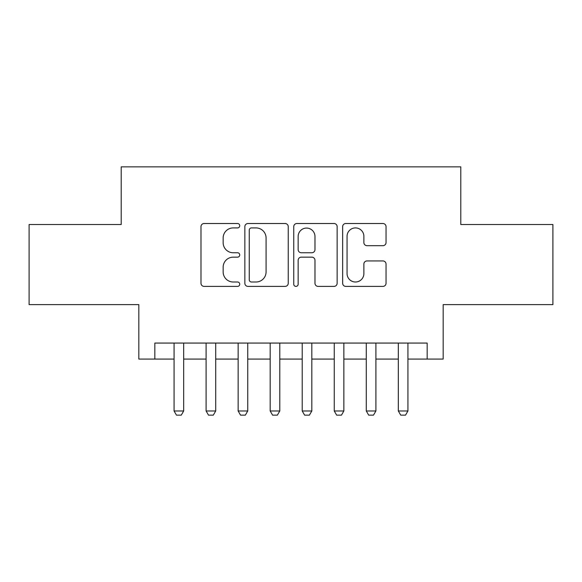 <?xml version="1.0" encoding="UTF-8"?>
<svg xmlns="http://www.w3.org/2000/svg" width="582" height="582" viewBox="0 0 582 582"><rect width="100%" height="100%" fill="white"/><g stroke="black" fill="none" stroke-linecap="round" stroke-linejoin="round"><path stroke-width="0.87" d="M239.74 225.714A2.204 2.204 0 0 0 237.543 223.51L204.129 223.51A3.143 3.143 0 0 0 200.986 226.66L200.986 283.259A3.143 3.143 0 0 0 204.129 286.402L237.543 286.402A2.204 2.204 0 0 0 239.74 284.205A2.204 2.204 0 0 0 237.543 282.001L233.215 282.001A10.061 10.061 0 0 1 223.153 271.94L223.153 267.225A10.061 10.061 0 0 1 233.215 257.157L237.543 257.157A2.204 2.204 0 0 0 239.74 254.96A2.204 2.204 0 0 0 237.543 252.755L233.215 252.755A10.061 10.061 0 0 1 223.153 242.694L223.153 237.98A10.061 10.061 0 0 1 233.215 227.918L237.543 227.918A2.204 2.204 0 0 0 239.74 225.714M382.898 245.684A3.143 3.143 0 0 0 386.048 242.534L386.048 226.66A3.143 3.143 0 0 0 382.898 223.51L345.795 223.51A3.143 3.143 0 0 0 342.653 226.66L342.653 283.259A3.143 3.143 0 0 0 345.795 286.402L382.898 286.402A3.143 3.143 0 0 0 386.048 283.259L386.048 264.075A3.143 3.143 0 0 0 382.898 260.932L367.024 260.932A3.143 3.143 0 0 0 363.874 264.075L363.874 273.591A8.41 8.41 0 0 1 355.464 282.001A8.41 8.41 0 0 1 347.054 273.591L347.054 236.328A8.41 8.41 0 0 1 355.464 227.918A8.41 8.41 0 0 1 363.874 236.328L363.874 242.534A3.143 3.143 0 0 0 367.024 245.684L382.898 245.684M154.841 359.079L154.841 343.06L427.159 343.06L427.159 359.079L443.171 359.079L443.171 304.619L552.9 304.619L552.9 224.521L460.791 224.521L460.791 166.859L121.209 166.859L121.209 224.521L29.1 224.521L29.1 304.619L138.829 304.619L138.829 359.079L174.069 359.079M288.25 226.66A3.143 3.143 0 0 0 285.107 223.51L247.997 223.51A3.143 3.143 0 0 0 244.855 226.66L244.855 283.259A3.143 3.143 0 0 0 247.997 286.402L285.107 286.402A3.143 3.143 0 0 0 288.25 283.259L288.25 226.66M296.893 223.51L334.003 223.51A3.143 3.143 0 0 1 337.145 226.66L337.145 283.259A3.143 3.143 0 0 1 334.003 286.402L318.121 286.402A3.143 3.143 0 0 1 314.978 283.259L314.978 260.307A3.143 3.143 0 0 0 311.836 257.157L301.301 257.157A3.143 3.143 0 0 0 298.151 260.307L298.151 284.205A2.204 2.204 0 0 1 295.954 286.402A2.204 2.204 0 0 1 293.75 284.205L293.75 226.66A3.143 3.143 0 0 1 296.893 223.51M183.679 359.079L206.101 359.079M215.711 359.079L238.14 359.079M247.75 359.079L270.179 359.079M279.789 359.079L302.211 359.079M311.821 359.079L334.25 359.079M343.86 359.079L366.289 359.079M375.899 359.079L398.321 359.079M407.931 359.079L427.159 359.079M251.453 227.918A2.204 2.204 0 0 0 249.256 230.116L249.256 279.804A2.204 2.204 0 0 0 251.453 282.001L256.015 282.001A10.061 10.061 0 0 0 266.076 271.94L266.076 237.98A10.061 10.061 0 0 0 256.015 227.918L251.453 227.918M314.978 236.481A8.41 8.41 0 0 0 306.568 228.071A8.41 8.41 0 0 0 298.151 236.481L298.151 249.613A3.143 3.143 0 0 0 301.301 252.755L311.836 252.755A3.143 3.143 0 0 0 314.978 249.613L314.978 236.481M183.679 343.06L183.679 410.979L181.271 415.141L176.47 415.141L174.069 410.979L174.069 343.06M174.069 410.979L183.679 410.979M215.711 343.06L215.711 410.979L213.31 415.141L208.509 415.141L206.101 410.979L206.101 343.06M206.101 410.979L215.711 410.979M247.75 343.06L247.75 410.979L245.349 415.141L240.541 415.141L238.14 410.979L238.14 343.06M238.14 410.979L247.75 410.979M279.789 343.06L279.789 410.979L277.381 415.141L272.58 415.141L270.179 410.979L270.179 343.06M270.179 410.979L279.789 410.979M311.821 343.06L311.821 410.979L309.42 415.141L304.619 415.141L302.211 410.979L302.211 343.06M302.211 410.979L311.821 410.979M343.86 343.06L343.86 410.979L341.459 415.141L336.651 415.141L334.25 410.979L334.25 343.06M334.25 410.979L343.86 410.979M375.899 343.06L375.899 410.979L373.491 415.141L368.69 415.141L366.289 410.979L366.289 343.06M366.289 410.979L375.899 410.979M407.931 343.06L407.931 410.979L405.53 415.141L400.729 415.141L398.321 410.979L398.321 343.06M398.321 410.979L407.931 410.979"/></g></svg>
